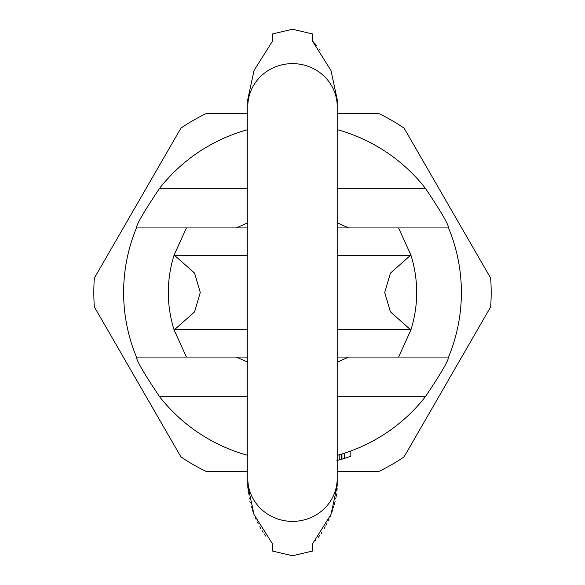 <?xml version="1.0" encoding="UTF-8"?>
<svg xmlns="http://www.w3.org/2000/svg" width="585" height="585" viewBox="0 0 585 585"><rect width="100%" height="100%" fill="white"/><g stroke="black" fill="none" stroke-linecap="round" stroke-linejoin="round"><path stroke-width="0.88" d="M247.799 471.313L205.898 471.313A198.681 198.681 0 0 1 180.948 456.907L94.346 306.906A198.681 198.681 0 0 1 94.346 278.094L180.948 128.093A198.681 198.681 0 0 1 205.898 113.687L247.799 113.687M337.201 471.313L379.102 471.313A198.681 198.681 0 0 0 404.052 456.907L490.654 306.906A198.681 198.681 0 0 0 490.654 278.094L404.052 128.093A198.681 198.681 0 0 0 379.102 113.687L337.201 113.687M247.799 396.805L159.683 396.805C144.166 373.72 136.422 360.477 136.451 357.069A168.875 168.875 0 0 1 136.451 227.931L186.432 227.931L136.451 227.931C136.459 224.464 144.202 211.222 159.683 188.195A168.875 168.875 0 0 1 247.799 129.643M337.201 129.643A168.875 168.875 0 0 1 425.317 188.195C440.812 211.243 448.556 224.486 448.549 227.931L398.568 227.931L448.549 227.931A168.875 168.875 0 0 1 448.549 357.069C448.563 360.499 440.819 373.742 425.317 396.805L337.201 396.805M159.683 396.805A168.875 168.875 0 0 0 247.799 455.357M337.201 455.357A168.875 168.875 0 0 0 425.317 396.805M350.832 450.984L350.832 456.263A173.847 173.847 0 0 1 341.962 459.159L341.962 453.975L337.618 455.24M337.201 362.217L348.697 357.069M337.201 227.931L398.568 227.931L410.875 254.994L390.436 273.129L384.718 292.463L390.385 311.79L410.875 330.006L398.568 357.069L448.549 357.069L337.201 357.069M247.799 357.069L136.451 357.069L186.432 357.069L174.125 330.006L194.586 311.849L200.282 292.471L194.534 273.078L174.125 254.994L186.432 227.931L247.799 227.931M236.303 357.069L247.799 362.217M247.799 222.783L236.303 227.931M348.697 227.931L337.201 222.783M341.962 459.159L336.894 460.578M349.654 456.68L344.945 458.245M341.238 454.194L341.238 459.371M339.79 454.618L339.79 459.788M344.353 453.221L344.353 458.428M410.875 254.994A124.174 124.174 0 0 1 410.875 330.006M414.165 317.333L414.904 313.414L414.165 317.333M415.343 310.635L415.606 308.756L415.343 310.635M415.606 276.244L415.343 274.365L415.606 276.244M414.904 271.586L414.165 267.667L414.904 271.586M174.125 330.006A124.174 124.174 0 0 1 174.125 254.994M170.835 267.667L170.096 271.594L170.835 267.667M169.394 308.748L169.694 310.862M169.723 311.066L169.394 308.756M337.201 485.66L331 514.456L312.368 544.079L312.368 551.092L292.5 555.75L272.632 551.092L272.632 544.079L254 514.456L247.799 485.616L247.864 488.197M315.454 540.811L315.98 540.204M318.32 537.322L319.651 535.531M321.048 533.542L322.05 532.028M324.163 528.599L325.18 526.822M325.947 525.418L327.008 523.378M328.258 520.818L329.011 519.18M330.072 516.738L330.898 514.712M331.673 512.687L332.66 509.908M333.457 507.451L333.823 506.266M334.313 504.555L335.11 501.484M335.68 498.961L335.841 498.186M336.009 497.308L336.572 493.945M336.945 490.793L337.135 488.139M337.128 101.929L337.201 99.94M337.201 99.523L331 70.544L312.368 40.921L312.368 33.908L292.5 29.25L272.632 33.908L272.632 40.921L254.007 70.544L247.799 99.384L247.799 106.536A44.701 42.917 180 0 1 292.5 63.619A44.701 42.917 180 0 1 337.201 106.536L337.201 99.384M320.141 50.149L319.447 49.184M316.821 45.798L313.172 41.732M248.055 490.83L248.442 494.047M249.093 497.857L249.247 498.61M249.846 501.294L250.161 502.581M251.14 506.127L251.499 507.319M252.34 509.908L252.778 511.173M253.517 513.191L254.307 515.217M255.36 517.754L256.04 519.29M257.232 521.842L258.248 523.882M259.798 526.785L260.866 528.65M261.992 530.515L263.14 532.328M264.296 534.047L265.751 536.087M247.799 188.195L159.683 188.195M425.317 188.195L337.201 188.195M409.888 329.443L337.201 329.443M247.799 329.443L175.112 329.443M247.799 255.557L175.112 255.557M409.888 255.557L337.201 255.557M337.201 485.477L337.201 478.464A44.701 42.917 180 0 1 292.5 521.381A44.701 42.917 180 0 1 247.799 478.464L247.799 485.616M337.201 478.464L337.201 106.536M247.799 478.464L247.799 106.536"/></g></svg>
